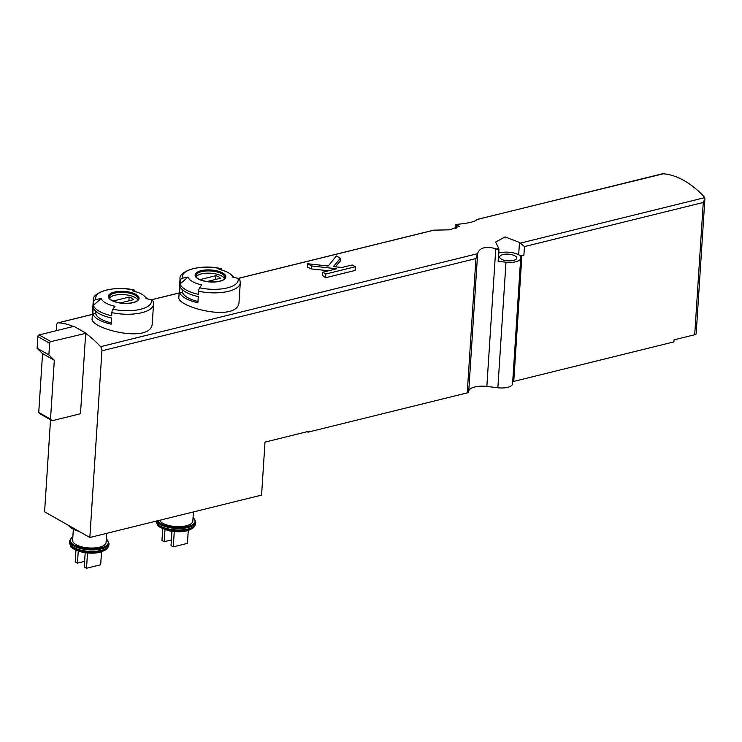 <?xml version="1.0" encoding="UTF-8"?>
<svg xmlns="http://www.w3.org/2000/svg" width="742" height="742" viewBox="0 0 742 742"><rect width="100%" height="100%" fill="white"/><g stroke="black" fill="none" stroke-linecap="round" stroke-linejoin="round"><path stroke-width="1.11" d="M238.136 278.389L433.578 230.178L449.875 229.807L459.205 226.254L455.727 224.78L457.842 224.251L455.727 224.78M56.299 330.682L56.652 325.154A3.729 2.152 76.1 0 1 58.024 322.826A3.729 2.152 76.1 0 1 58.423 322.789A111.764 64.637 76.1 0 1 73.347 326.48M85.682 333.39L50.892 341.598A1.493 1.067 119.6 0 0 49.621 343.258L48.87 354.889L54.324 360.269L50.521 419.109L52.163 420.723L80.488 413.739L85.682 333.39A111.764 64.637 76.1 0 1 100.569 346.681A3.729 2.152 76.1 0 1 101.923 350.818L89.847 537.486L261.574 495.118L265.005 442.102L308.088 431.473L308.041 432.15L307.216 431.686M498.707 253.152A13.412 5.25 3.7 0 1 518.677 254.812A3.729 1.456 3.7 0 0 523.889 255.369L521.876 255.86A3.729 1.456 -176.3 0 0 520.42 256.908A3.729 1.456 -176.3 0 0 520.485 257.214A12.67 4.962 -176.3 0 1 520.689 258.253A12.67 4.962 -176.3 0 1 505.979 262.223L498.123 261.277L498.828 250.258L495.767 248.663C485.444 246.056 479.388 247.726 477.588 253.671L475.928 258.559L467.237 392.88L308.041 432.15M496.648 248.969L498.763 248.449L495.6 242.087L505.042 236.911L519.474 242.439L524.455 246.585L703.268 202.473L694.716 334.744L674.061 339.845L673.922 341.895L513.761 381.407A3.729 1.456 -176.3 0 0 512.694 381.852M520.3 243.135L704.724 197.641L704.186 196.871A111.764 64.637 76.1 0 0 663.45 173.767L476.883 219.493M457.842 224.251L458.751 224.167C469.315 223.064 475.372 221.524 476.902 219.549L476.874 219.604M152.314 322.64C152.741 345.021 89.661 328.483 92.11 318.745L93.288 300.362A30.172 11.816 -176.3 0 0 93.538 302.226L93.334 305.342L101.218 298.469A111.764 101.589 161.8 0 0 95.922 299.582A2.977 2.708 161.8 0 0 93.538 302.226M221.7 270.051A2.977 0.983 102.3 0 0 221.181 268.715A2.977 0.983 102.3 0 0 221.005 268.725A111.764 36.952 102.3 0 0 219.057 269.402A22.659 8.876 -176.3 0 1 231.105 274.688A22.659 8.876 -176.3 0 1 232.83 277.202A111.764 101.589 161.8 0 1 237.978 278.352A2.977 2.708 161.8 0 1 239.898 280.068L240.269 282.86L239.082 301.243C239.49 323.614 176.41 307.077 178.859 297.347L180.046 278.964A30.172 11.816 -176.3 0 0 180.287 280.819L180.083 283.945L187.967 277.072A111.764 101.589 161.8 0 0 182.671 278.176A2.977 2.708 161.8 0 0 180.287 280.819M340.337 258.216L336.376 255.971L328.205 266.044L307.717 263.735L311.677 265.979L336.729 268.78L322.714 272.24L322.51 275.421A111.764 64.637 76.1 0 1 325.59 277.74L355.093 270.459L355.335 266.721L352.218 264.959L341.895 267.5L333.418 266.601L340.337 258.216L340.142 261.295L335.338 266.805M307.717 263.735L307.494 267.305A111.764 64.637 76.1 0 1 311.492 268.956L328.771 270.747M237.978 278.352A27.936 10.944 -176.3 0 1 199.644 287.803A111.764 36.952 102.3 0 1 201.741 284.872A22.659 8.876 -176.3 0 1 187.967 277.072M199.644 287.803A2.977 0.983 102.3 0 0 198.624 291.216L198.42 294.342A30.172 11.816 -176.3 0 1 180.083 283.945M179.545 292.357A30.172 11.816 -176.3 0 0 197.873 302.755L198.272 296.596A30.172 11.816 3.7 0 1 179.944 286.199L179.545 292.357L182.495 292.367L182.653 289.927M134.951 291.458A2.977 0.983 102.3 0 0 134.432 290.113A2.977 0.983 102.3 0 0 134.256 290.122A111.764 36.952 102.3 0 0 132.308 290.799A22.659 8.876 -176.3 0 1 144.356 296.095A22.659 8.876 -176.3 0 1 146.081 298.609A111.764 101.589 161.8 0 1 151.229 299.749A27.936 10.944 -176.3 0 1 112.895 309.201A2.977 0.983 102.3 0 0 111.875 312.614L111.671 315.74A30.172 11.816 -176.3 0 1 93.334 305.342M112.895 309.201A111.764 36.952 102.3 0 1 114.991 306.279A22.659 8.876 -176.3 0 1 101.218 298.469M92.796 313.764A30.172 11.816 -176.3 0 0 111.124 324.152L111.523 317.993A30.172 11.816 3.7 0 1 93.195 307.605L92.796 313.764L95.746 313.764L95.904 311.325M50.53 419.796L44.585 511.813L89.847 537.486M520.689 258.253L512.574 383.79A12.67 4.962 -176.3 0 1 497.863 387.76L486.854 386.443A15.647 6.131 -176.3 0 0 468.749 390.913M498.763 248.449L498.828 250.258M704.724 197.641L704.891 198.773L703.268 202.473M477.533 255.09L468.694 391.748A3.729 1.456 -176.3 0 1 468.694 391.841A3.729 1.456 -176.3 0 1 467.237 392.88M100.569 346.681L477.588 253.671L477.56 254.627M704.891 198.773L696.163 333.705A3.729 1.456 -176.3 0 1 694.716 334.744M476.902 219.549L662.578 173.749M513.371 260.451A8.57 3.358 3.7 0 0 516.71 258.049A8.57 3.358 3.7 0 0 508.381 254.154A8.57 3.358 3.7 0 0 499.616 256.945A8.57 3.358 3.7 0 0 504.282 260.284A8.57 3.358 3.7 0 0 513.371 260.451M498.123 261.277A3.729 1.456 3.7 0 0 498.197 261.026A3.729 1.456 3.7 0 0 498.151 260.757M85.71 333.01L73.94 326.332L39.122 334.92A1.493 1.067 119.6 0 0 37.851 336.58L37.1 348.211L42.563 353.6L38.751 412.431L40.393 414.045L52.163 420.723M48.87 354.889L37.1 348.211M54.324 360.269L42.563 353.6M50.521 419.109L38.751 412.431M79.106 531.393A22.724 8.895 -176.3 0 1 68.561 525.41M106.681 533.331L106.087 542.485A16.76 6.567 -176.3 0 1 88.938 547.958A16.76 6.567 -176.3 0 1 72.633 540.324L73.347 529.213M101.524 551.844L100.68 564.755L86.517 568.251L87.51 552.994M86.517 568.251L84.254 566.971L85.182 552.725M84.625 561.351L77.465 563.122L78.244 551.102M77.465 563.122L75.202 561.833L75.953 550.193M193.43 511.934L192.837 521.088A16.76 6.567 -176.3 0 1 177.384 526.625A16.76 6.567 -176.3 0 1 159.641 520.263M188.273 530.437L187.438 543.357L173.276 546.854L174.259 531.597M173.276 546.854L171.003 545.565L171.931 531.328M171.374 539.953L164.214 541.716L164.993 529.705M164.214 541.716L161.951 540.436L162.711 528.786M109.445 298.182A14.525 5.686 -176.3 0 1 114.704 295.297A14.525 5.686 -176.3 0 1 137.78 300.009M128.904 300.825L129.145 297.078L113.396 300.964A10.62 4.155 3.7 0 0 113.582 301.187M129.145 297.078A10.62 4.155 -176.3 0 1 133.671 299.647L120.25 302.959M111.875 312.614A30.172 11.816 -176.3 0 0 153.52 304.257L153.149 301.465A2.977 2.708 161.8 0 0 151.229 299.749M95.746 313.764A27.194 10.648 3.7 0 0 111.207 322.9M196.194 276.775A14.525 5.686 -176.3 0 1 201.453 273.9A14.525 5.686 -176.3 0 1 224.529 278.612M215.653 279.419L215.894 275.681L200.145 279.567A10.62 4.155 3.7 0 0 200.331 279.79M215.894 275.681A10.62 4.155 -176.3 0 1 220.42 278.241L206.999 281.552M182.495 292.367A27.194 10.648 3.7 0 0 197.956 301.493M322.714 272.24L325.831 274.002L325.59 277.74M325.831 274.002L355.335 266.721M311.677 265.979L311.492 268.956M58.423 322.789L92.388 314.413M151.498 299.824L179.137 293.007M238.247 278.426L434.191 230.085M201.128 270.682A15.378 6.019 -176.3 0 1 225.689 276.024A15.378 6.019 -176.3 0 1 204.597 281.227A15.378 6.019 -176.3 0 1 201.128 270.682M182.671 278.176A27.936 10.944 -176.3 0 1 221.005 268.725M240.269 282.86A30.172 11.816 -176.3 0 1 198.624 291.216M114.379 292.088A15.378 6.019 -176.3 0 1 129.6 292.135A15.378 6.019 -176.3 0 1 136.667 301.326A15.378 6.019 -176.3 0 1 113.35 301.261A15.378 6.019 -176.3 0 1 114.379 292.088M95.922 299.582A27.936 10.944 -176.3 0 1 134.256 290.122M523.889 255.369L524.455 246.585M521.876 255.86L513.761 381.407M495.767 248.663L486.854 386.443M505.979 262.223L497.863 387.76M101.923 350.818L475.928 258.559M518.677 254.812L519.474 242.439M456.08 228.443L456.311 224.872M49.621 343.258L37.851 336.58M50.892 341.598L39.122 334.92M106.319 538.989A18.995 7.439 -176.3 0 1 88.882 548.83A18.995 7.439 -176.3 0 1 72.855 536.828M106.329 538.766L109.018 543.367A19.746 7.735 -176.3 0 1 88.817 549.803A19.746 7.735 -176.3 0 1 69.609 540.816L70.221 545.268A19.44 7.615 -176.3 0 0 88.66 552.215A19.44 7.615 -176.3 0 0 107.84 547.698L108.926 544.869A19.746 7.735 -176.3 0 1 88.715 551.306A19.746 7.735 -176.3 0 1 69.516 542.319M107.84 547.698L107.469 548.199A19.097 7.476 -176.3 0 1 88.632 552.632A19.097 7.476 -176.3 0 1 70.527 545.806L70.221 545.268M193.068 517.591A18.995 7.439 -176.3 0 1 182.634 527.358A18.995 7.439 -176.3 0 1 157.675 520.754M193.078 517.369L195.767 521.96A19.746 7.735 -176.3 0 1 177.57 528.489A19.746 7.735 -176.3 0 1 156.664 520.995M195.767 521.96L195.675 523.462A19.746 7.735 -176.3 0 1 175.706 529.918A19.746 7.735 -176.3 0 1 156.256 521.097M195.675 523.462L194.59 526.301A19.44 7.615 -176.3 0 1 175.409 530.818A19.44 7.615 -176.3 0 1 156.97 523.871L156.265 520.912M194.59 526.301L194.219 526.792A19.097 7.476 -176.3 0 1 175.381 531.226A19.097 7.476 -176.3 0 1 157.276 524.409L156.97 523.871M114.852 293.053A14.525 5.686 -176.3 0 1 130.258 293.34A14.525 5.686 -176.3 0 1 138.179 298.998L137.047 300.751C137.289 301.169 130.073 305.222 116.605 302.207C107.59 298.989 110.929 298.998 109.436 298.163L109.185 297.125A14.525 5.686 -176.3 0 1 114.852 293.053M201.601 271.655A14.525 5.686 -176.3 0 1 217.007 271.943A14.525 5.686 -176.3 0 1 224.928 277.591L223.796 279.354C224.038 279.771 216.822 283.824 203.354 280.81C194.339 277.591 197.678 277.591 196.185 276.766L195.934 275.718A14.525 5.686 -176.3 0 1 201.601 271.655M221.181 268.715C201.685 263.698 178.34 270.811 180.046 278.964M134.432 290.113C114.936 285.104 91.591 292.218 93.288 300.362M153.52 304.257L152.333 322.64M58.024 322.826L92.388 314.339M151.387 299.787L179.137 292.942M477.551 254.849L468.694 391.841M498.197 261.026L498.939 249.581M455.226 228.731L455.486 224.835M72.874 536.605L69.609 540.816M109.018 543.367L108.926 544.869M107.469 548.199L102.118 551.649C96.581 553.476 89.893 553.643 82.056 552.169C74.135 549.599 70.286 547.475 70.527 545.806M194.219 526.792L188.867 530.242C183.33 532.07 176.642 532.246 168.805 530.762C160.884 528.193 157.035 526.078 157.276 524.409M144.356 296.095L147.259 298.85M231.105 274.688L234.008 277.443"/></g></svg>
